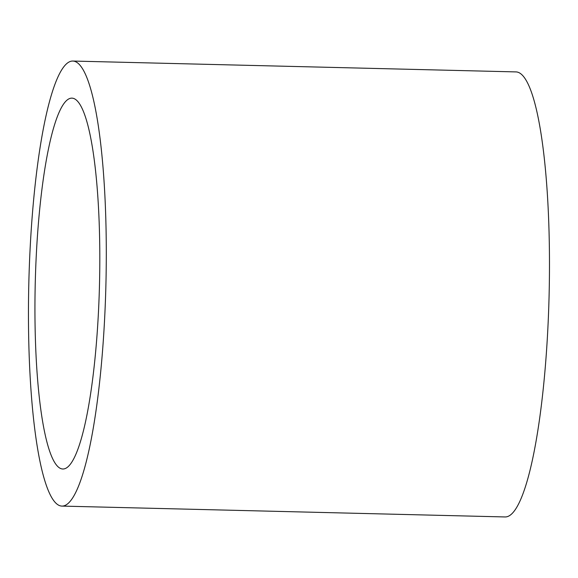 <?xml version="1.0" encoding="UTF-8"?>
<svg xmlns="http://www.w3.org/2000/svg" width="578" height="578" viewBox="0 0 578 578"><rect width="100%" height="100%" fill="white"/><g stroke="black" fill="none" stroke-linecap="round" stroke-linejoin="round"><path stroke-width="0.87" d="M57.786 466.525A185.487 32.13 91.4 0 1 35.72 268.011A185.487 32.13 91.4 0 1 71.918 98.137A185.487 32.13 91.4 0 1 99.495 284.362A185.487 32.13 91.4 0 1 62.836 469.004A185.487 32.13 91.4 0 1 57.786 466.525M55.871 503.113A222.588 38.553 91.4 0 1 29.391 264.897A222.588 38.553 91.4 0 1 72.828 61.051A222.588 38.553 91.4 0 1 105.918 284.513A222.588 38.553 91.4 0 1 61.925 506.09A222.588 38.553 91.4 0 1 55.871 503.113M72.828 61.051L516.01 71.91A222.588 38.553 91.4 0 1 549.1 295.372A222.588 38.553 91.4 0 1 505.107 516.949L61.925 506.09"/></g></svg>
